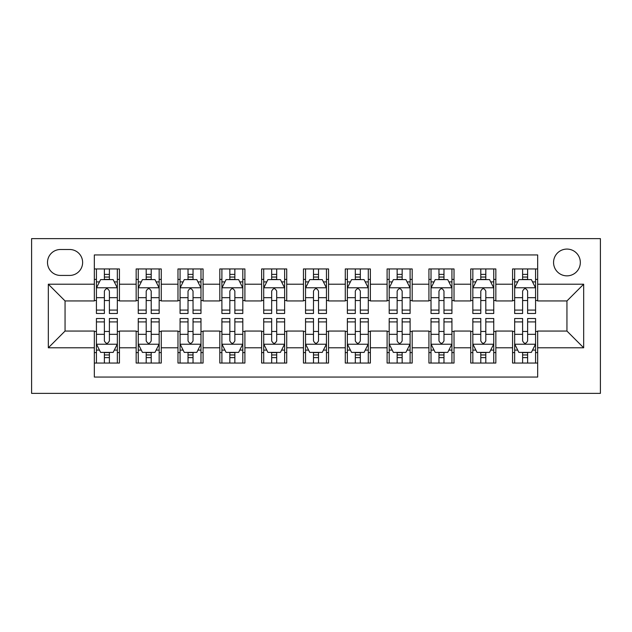 <?xml version="1.0" encoding="UTF-8"?>
<svg xmlns="http://www.w3.org/2000/svg" width="632" height="632" viewBox="0 0 632 632"><rect width="100%" height="100%" fill="white"/><g stroke="black" fill="none" stroke-linecap="round" stroke-linejoin="round"><path stroke-width="0.95" d="M566.943 249.079A13.383 13.383 0 0 0 553.561 262.47A13.383 13.383 0 0 0 566.943 275.852A13.383 13.383 0 0 0 580.326 262.47A13.383 13.383 0 0 0 566.943 249.079M31.6 393.373L600.4 393.373L600.4 238.627L31.6 238.627L31.6 393.373M537.666 268.948L512.568 268.948L512.568 284.21L495.844 284.21L495.844 300.943L512.568 300.943L512.568 284.21M495.844 284.21L495.844 268.948L470.745 268.948L470.745 284.21L454.021 284.21L454.021 300.943L470.745 300.943L470.745 284.21M454.021 284.21L454.021 268.948L428.923 268.948L428.923 284.21L412.19 284.21L412.19 300.943L428.923 300.943L428.923 284.21M412.19 284.21L412.19 268.948L387.1 268.948L387.1 284.21L370.368 284.21L370.368 300.943L387.1 300.943L387.1 284.21M370.368 284.21L370.368 268.948L345.277 268.948L345.277 284.21L328.545 284.21L328.545 300.943L345.277 300.943L345.277 284.21M328.545 284.21L328.545 268.948L303.455 268.948L303.455 284.21L286.723 284.21L286.723 300.943L303.455 300.943L303.455 284.21M286.723 284.21L286.723 268.948L261.632 268.948L261.632 284.21L244.9 284.21L244.9 300.943L261.632 300.943L261.632 284.21M244.9 284.21L244.9 268.948L219.81 268.948L219.81 284.21L203.077 284.21L203.077 300.943L219.81 300.943L219.81 284.21M203.077 284.21L203.077 268.948L177.979 268.948L177.979 284.21L161.255 284.21L161.255 300.943L177.979 300.943L177.979 284.21M161.255 284.21L161.255 268.948L136.156 268.948L136.156 300.943L119.432 300.943L119.432 268.948L94.334 268.948M94.334 363.052L119.432 363.052L119.432 331.057L136.156 331.057L136.156 363.052L161.255 363.052L161.255 331.057L177.979 331.057L177.979 347.79L161.255 347.79M177.979 347.79L177.979 363.052L203.077 363.052L203.077 331.057L219.81 331.057L219.81 347.79L203.077 347.79M219.81 347.79L219.81 363.052L244.9 363.052L244.9 331.057L261.632 331.057L261.632 347.79L244.9 347.79M261.632 347.79L261.632 363.052L286.723 363.052L286.723 331.057L303.455 331.057L303.455 347.79L286.723 347.79M303.455 347.79L303.455 363.052L328.545 363.052L328.545 331.057L345.277 331.057L345.277 347.79L328.545 347.79M345.277 347.79L345.277 363.052L370.368 363.052L370.368 331.057L387.1 331.057L387.1 347.79L370.368 347.79M387.1 347.79L387.1 363.052L412.19 363.052L412.19 331.057L428.923 331.057L428.923 347.79L412.19 347.79M428.923 347.79L428.923 363.052L454.021 363.052L454.021 331.057L470.745 331.057L470.745 347.79L454.021 347.79M470.745 347.79L470.745 363.052L495.844 363.052L495.844 331.057L512.568 331.057L512.568 347.79L495.844 347.79M60.459 275.433L69.662 275.433A12.964 12.964 0 0 0 82.626 262.47A12.964 12.964 0 0 0 69.662 249.498L60.459 249.498A12.964 12.964 0 0 0 47.495 262.47A12.964 12.964 0 0 0 60.459 275.433M537.666 284.21L537.666 254.941L94.334 254.941L94.334 300.943L65.056 300.943L65.056 331.057L94.334 331.057L94.334 377.059L537.666 377.059L537.666 331.057L566.943 331.057L566.943 300.943L537.666 300.943L537.666 284.21L583.668 284.21L583.668 347.79L537.666 347.79M94.334 347.79L48.332 347.79L48.332 284.21L94.334 284.21M512.568 347.79L512.568 363.052L537.666 363.052M94.334 279.407L96.427 279.407M104.375 279.407L109.391 279.407M117.339 279.407L119.432 279.407M94.334 300.524L96.427 300.524M104.375 300.524L109.391 300.524M117.339 300.524L119.432 300.524M94.334 331.476L96.427 331.476M104.375 331.476L109.391 331.476M117.339 331.476L119.432 331.476M94.334 352.593L96.427 352.593M104.375 352.593L109.391 352.593M117.339 352.593L119.432 352.593M136.156 300.524L138.25 300.524M146.197 300.524L151.214 300.524M159.161 300.524L161.255 300.524M136.156 279.407L138.25 279.407M146.197 279.407L151.214 279.407M159.161 279.407L161.255 279.407M136.156 331.476L138.25 331.476M146.197 331.476L151.214 331.476M159.161 331.476L161.255 331.476M136.156 352.593L138.25 352.593M146.197 352.593L151.214 352.593M159.161 352.593L161.255 352.593M177.979 331.476L180.073 331.476M188.02 331.476L193.037 331.476M200.984 331.476L203.077 331.476M177.979 352.593L180.073 352.593M188.02 352.593L193.037 352.593M200.984 352.593L203.077 352.593M177.979 279.407L180.073 279.407M188.02 279.407L193.037 279.407M200.984 279.407L203.077 279.407M177.979 300.524L180.073 300.524M188.02 300.524L193.037 300.524M200.984 300.524L203.077 300.524M219.81 331.476L221.895 331.476M229.843 331.476L234.859 331.476M242.807 331.476L244.9 331.476M219.81 352.593L221.895 352.593M229.843 352.593L234.859 352.593M242.807 352.593L244.9 352.593M219.81 279.407L221.895 279.407M229.843 279.407L234.859 279.407M242.807 279.407L244.9 279.407M219.81 300.524L221.895 300.524M229.843 300.524L234.859 300.524M242.807 300.524L244.9 300.524M261.632 331.476L263.718 331.476M271.665 331.476L276.69 331.476M284.629 331.476L286.723 331.476M261.632 352.593L263.718 352.593M271.665 352.593L276.69 352.593M284.629 352.593L286.723 352.593M261.632 279.407L263.718 279.407M271.665 279.407L276.69 279.407M284.629 279.407L286.723 279.407M261.632 300.524L263.718 300.524M271.665 300.524L276.69 300.524M284.629 300.524L286.723 300.524M303.455 331.476L305.54 331.476M313.488 331.476L318.512 331.476M326.46 331.476L328.545 331.476M303.455 352.593L305.54 352.593M313.488 352.593L318.512 352.593M326.46 352.593L328.545 352.593M303.455 279.407L305.54 279.407M313.488 279.407L318.512 279.407M326.46 279.407L328.545 279.407M303.455 300.524L305.54 300.524M313.488 300.524L318.512 300.524M326.46 300.524L328.545 300.524M345.277 331.476L347.371 331.476M355.31 331.476L360.335 331.476M368.282 331.476L370.368 331.476M345.277 352.593L347.371 352.593M355.31 352.593L360.335 352.593M368.282 352.593L370.368 352.593M345.277 279.407L347.371 279.407M355.31 279.407L360.335 279.407M368.282 279.407L370.368 279.407M345.277 300.524L347.371 300.524M355.31 300.524L360.335 300.524M368.282 300.524L370.368 300.524M387.1 331.476L389.193 331.476M397.141 331.476L402.157 331.476M410.105 331.476L412.19 331.476M387.1 352.593L389.193 352.593M397.141 352.593L402.157 352.593M410.105 352.593L412.19 352.593M387.1 279.407L389.193 279.407M397.141 279.407L402.157 279.407M410.105 279.407L412.19 279.407M387.1 300.524L389.193 300.524M397.141 300.524L402.157 300.524M410.105 300.524L412.19 300.524M428.923 331.476L431.016 331.476M438.964 331.476L443.98 331.476M451.927 331.476L454.021 331.476M428.923 352.593L431.016 352.593M438.964 352.593L443.98 352.593M451.927 352.593L454.021 352.593M428.923 279.407L431.016 279.407M438.964 279.407L443.98 279.407M451.927 279.407L454.021 279.407M428.923 300.524L431.016 300.524M438.964 300.524L443.98 300.524M451.927 300.524L454.021 300.524M470.745 331.476L472.839 331.476M480.786 331.476L485.803 331.476M493.75 331.476L495.844 331.476M470.745 352.593L472.839 352.593M480.786 352.593L485.803 352.593M493.75 352.593L495.844 352.593M470.745 279.407L472.839 279.407M480.786 279.407L485.803 279.407M493.75 279.407L495.844 279.407M470.745 300.524L472.839 300.524M480.786 300.524L485.803 300.524M493.75 300.524L495.844 300.524M512.568 331.476L514.661 331.476M522.609 331.476L527.625 331.476M535.573 331.476L537.666 331.476M512.568 352.593L514.661 352.593M522.609 352.593L527.625 352.593M535.573 352.593L537.666 352.593M512.568 279.407L514.661 279.407M522.609 279.407L527.625 279.407M535.573 279.407L537.666 279.407M512.568 300.524L514.661 300.524M522.609 300.524L527.625 300.524M535.573 300.524L537.666 300.524M65.056 300.943L48.332 284.21M65.056 331.057L48.332 347.79M583.668 284.21L566.943 300.943M583.668 347.79L566.943 331.057M109.391 274.383L104.375 274.383M117.339 310.083L109.391 310.083L109.391 313.488L117.339 313.488L117.339 287.979L113.16 279.613L100.606 279.613L96.427 287.979L96.427 313.488L104.375 313.488L104.375 310.083L96.427 310.083M96.427 287.979L96.427 268.948M117.339 287.979L117.339 268.948M104.375 279.613L104.375 268.948M109.391 268.948L109.391 279.613M109.391 310.083L109.391 291.115C107.724 287.892 106.05 287.892 104.375 291.115L104.375 310.083M104.375 357.617L109.391 357.617M96.427 321.917L104.375 321.917L104.375 318.512L96.427 318.512L96.427 344.021L100.606 352.387L113.16 352.387L117.339 344.021L117.339 318.512L109.391 318.512L109.391 321.917L117.339 321.917M117.339 344.021L117.339 363.052M96.427 344.021L96.427 363.052M109.391 352.387L109.391 363.052M104.375 363.052L104.375 352.387M104.375 321.917L104.375 340.885C106.042 344.108 107.716 344.108 109.391 340.885L109.391 321.917M151.214 274.383L146.197 274.383M159.161 310.083L151.214 310.083L151.214 313.488L159.161 313.488L159.161 287.979L154.982 279.613L142.429 279.613L138.25 287.979L138.25 313.488L146.197 313.488L146.197 310.083L138.25 310.083M138.25 287.979L138.25 268.948M159.161 287.979L159.161 268.948M146.197 279.613L146.197 268.948M151.214 268.948L151.214 279.613M151.214 310.083L151.214 291.115C149.547 287.892 147.872 287.892 146.197 291.115L146.197 310.083M193.037 274.383L188.02 274.383M200.984 310.083L193.037 310.083L193.037 313.488L200.984 313.488L200.984 287.979L196.805 279.613L184.26 279.613L180.073 287.979L180.073 313.488L188.02 313.488L188.02 310.083L180.073 310.083M180.073 287.979L180.073 268.948M200.984 287.979L200.984 268.948M188.02 279.613L188.02 268.948M193.037 268.948L193.037 279.613M193.037 310.083L193.037 291.115C191.37 287.892 189.695 287.892 188.02 291.115L188.02 310.083M234.859 274.383L229.843 274.383M242.807 310.083L234.859 310.083L234.859 313.488L242.807 313.488L242.807 287.979L238.627 279.613L226.082 279.613L221.895 287.979L221.895 313.488L229.843 313.488L229.843 310.083L221.895 310.083M221.895 287.979L221.895 268.948M242.807 287.979L242.807 268.948M229.843 279.613L229.843 268.948M234.859 268.948L234.859 279.613M234.859 310.083L234.859 291.115C233.192 287.892 231.517 287.892 229.843 291.115L229.843 310.083M276.69 274.383L271.665 274.383M284.629 310.083L276.69 310.083L276.69 313.488L284.629 313.488L284.629 287.979L280.45 279.613L267.905 279.613L263.718 287.979L263.718 313.488L271.665 313.488L271.665 310.083L263.718 310.083M263.718 287.979L263.718 268.948M284.629 287.979L284.629 268.948M271.665 279.613L271.665 268.948M276.69 268.948L276.69 279.613M276.69 310.083L276.69 291.115C275.015 287.892 273.34 287.892 271.665 291.115L271.665 310.083M146.197 357.617L151.214 357.617M138.25 321.917L146.197 321.917L146.197 318.512L138.25 318.512L138.25 344.021L142.429 352.387L154.982 352.387L159.161 344.021L159.161 318.512L151.214 318.512L151.214 321.917L159.161 321.917M159.161 344.021L159.161 363.052M138.25 344.021L138.25 363.052M151.214 352.387L151.214 363.052M146.197 363.052L146.197 352.387M146.197 321.917L146.197 340.885C147.864 344.108 149.539 344.108 151.214 340.885L151.214 321.917M188.02 357.617L193.037 357.617M180.073 321.917L188.02 321.917L188.02 318.512L180.073 318.512L180.073 344.021L184.26 352.387L196.805 352.387L200.984 344.021L200.984 318.512L193.037 318.512L193.037 321.917L200.984 321.917M200.984 344.021L200.984 363.052M180.073 344.021L180.073 363.052M193.037 352.387L193.037 363.052M188.02 363.052L188.02 352.387M188.02 321.917L188.02 340.885C189.687 344.108 191.362 344.108 193.037 340.885L193.037 321.917M229.843 357.617L234.859 357.617M221.895 321.917L229.843 321.917L229.843 318.512L221.895 318.512L221.895 344.021L226.082 352.387L238.627 352.387L242.807 344.021L242.807 318.512L234.859 318.512L234.859 321.917L242.807 321.917M242.807 344.021L242.807 363.052M221.895 344.021L221.895 363.052M234.859 352.387L234.859 363.052M229.843 363.052L229.843 352.387M229.843 321.917L229.843 340.885C231.517 344.108 233.184 344.108 234.859 340.885L234.859 321.917M271.665 357.617L276.69 357.617M263.718 321.917L271.665 321.917L271.665 318.512L263.718 318.512L263.718 344.021L267.905 352.387L280.45 352.387L284.629 344.021L284.629 318.512L276.69 318.512L276.69 321.917L284.629 321.917M284.629 344.021L284.629 363.052M263.718 344.021L263.718 363.052M276.69 352.387L276.69 363.052M271.665 363.052L271.665 352.387M271.665 321.917L271.665 340.885C273.34 344.108 275.007 344.108 276.69 340.885L276.69 321.917M318.512 274.383L313.488 274.383M326.46 310.083L318.512 310.083L318.512 313.488L326.46 313.488L326.46 287.979L322.273 279.613L309.727 279.613L305.54 287.979L305.54 313.488L313.488 313.488L313.488 310.083L305.54 310.083M305.54 287.979L305.54 268.948M326.46 287.979L326.46 268.948M313.488 279.613L313.488 268.948M318.512 268.948L318.512 279.613M318.512 310.083L318.512 291.115C316.837 287.892 315.163 287.892 313.488 291.115L313.488 310.083M313.488 357.617L318.512 357.617M305.54 321.917L313.488 321.917L313.488 318.512L305.54 318.512L305.54 344.021L309.727 352.387L322.273 352.387L326.46 344.021L326.46 318.512L318.512 318.512L318.512 321.917L326.46 321.917M326.46 344.021L326.46 363.052M305.54 344.021L305.54 363.052M318.512 352.387L318.512 363.052M313.488 363.052L313.488 352.387M313.488 321.917L313.488 340.885C315.163 344.108 316.837 344.108 318.512 340.885L318.512 321.917M360.335 274.383L355.31 274.383M368.282 310.083L360.335 310.083L360.335 313.488L368.282 313.488L368.282 287.979L364.095 279.613L351.55 279.613L347.371 287.979L347.371 313.488L355.31 313.488L355.31 310.083L347.371 310.083M347.371 287.979L347.371 268.948M368.282 287.979L368.282 268.948M355.31 279.613L355.31 268.948M360.335 268.948L360.335 279.613M360.335 310.083L360.335 291.115C358.66 287.892 356.993 287.892 355.31 291.115L355.31 310.083M355.31 357.617L360.335 357.617M347.371 321.917L355.31 321.917L355.31 318.512L347.371 318.512L347.371 344.021L351.55 352.387L364.095 352.387L368.282 344.021L368.282 318.512L360.335 318.512L360.335 321.917L368.282 321.917M368.282 344.021L368.282 363.052M347.371 344.021L347.371 363.052M360.335 352.387L360.335 363.052M355.31 363.052L355.31 352.387M355.31 321.917L355.31 340.885C356.985 344.108 358.66 344.108 360.335 340.885L360.335 321.917M402.157 274.383L397.141 274.383M410.105 310.083L402.157 310.083L402.157 313.488L410.105 313.488L410.105 287.979L405.918 279.613L393.373 279.613L389.193 287.979L389.193 313.488L397.141 313.488L397.141 310.083L389.193 310.083M389.193 287.979L389.193 268.948M410.105 287.979L410.105 268.948M397.141 279.613L397.141 268.948M402.157 268.948L402.157 279.613M402.157 310.083L402.157 291.115C400.483 287.892 398.816 287.892 397.141 291.115L397.141 310.083M397.141 357.617L402.157 357.617M389.193 321.917L397.141 321.917L397.141 318.512L389.193 318.512L389.193 344.021L393.373 352.387L405.918 352.387L410.105 344.021L410.105 318.512L402.157 318.512L402.157 321.917L410.105 321.917M410.105 344.021L410.105 363.052M389.193 344.021L389.193 363.052M402.157 352.387L402.157 363.052M397.141 363.052L397.141 352.387M397.141 321.917L397.141 340.885C398.808 344.108 400.483 344.108 402.157 340.885L402.157 321.917M443.98 274.383L438.964 274.383M451.927 310.083L443.98 310.083L443.98 313.488L451.927 313.488L451.927 287.979L447.74 279.613L435.195 279.613L431.016 287.979L431.016 313.488L438.964 313.488L438.964 310.083L431.016 310.083M431.016 287.979L431.016 268.948M451.927 287.979L451.927 268.948M438.964 279.613L438.964 268.948M443.98 268.948L443.98 279.613M443.98 310.083L443.98 291.115C442.313 287.892 440.638 287.892 438.964 291.115L438.964 310.083M438.964 357.617L443.98 357.617M431.016 321.917L438.964 321.917L438.964 318.512L431.016 318.512L431.016 344.021L435.195 352.387L447.74 352.387L451.927 344.021L451.927 318.512L443.98 318.512L443.98 321.917L451.927 321.917M451.927 344.021L451.927 363.052M431.016 344.021L431.016 363.052M443.98 352.387L443.98 363.052M438.964 363.052L438.964 352.387M438.964 321.917L438.964 340.885C440.63 344.108 442.305 344.108 443.98 340.885L443.98 321.917M485.803 274.383L480.786 274.383M493.75 310.083L485.803 310.083L485.803 313.488L493.75 313.488L493.75 287.979L489.571 279.613L477.018 279.613L472.839 287.979L472.839 313.488L480.786 313.488L480.786 310.083L472.839 310.083M472.839 287.979L472.839 268.948M493.75 287.979L493.75 268.948M480.786 279.613L480.786 268.948M485.803 268.948L485.803 279.613M485.803 310.083L485.803 291.115C484.136 287.892 482.461 287.892 480.786 291.115L480.786 310.083M480.786 357.617L485.803 357.617M472.839 321.917L480.786 321.917L480.786 318.512L472.839 318.512L472.839 344.021L477.018 352.387L489.571 352.387L493.75 344.021L493.75 318.512L485.803 318.512L485.803 321.917L493.75 321.917M493.75 344.021L493.75 363.052M472.839 344.021L472.839 363.052M485.803 352.387L485.803 363.052M480.786 363.052L480.786 352.387M480.786 321.917L480.786 340.885C482.453 344.108 484.128 344.108 485.803 340.885L485.803 321.917M527.625 274.383L522.609 274.383M535.573 310.083L527.625 310.083L527.625 313.488L535.573 313.488L535.573 287.979L531.394 279.613L518.84 279.613L514.661 287.979L514.661 313.488L522.609 313.488L522.609 310.083L514.661 310.083M514.661 287.979L514.661 268.948M535.573 287.979L535.573 268.948M522.609 279.613L522.609 268.948M527.625 268.948L527.625 279.613M527.625 310.083L527.625 291.115C525.958 287.892 524.284 287.892 522.609 291.115L522.609 310.083M522.609 357.617L527.625 357.617M514.661 321.917L522.609 321.917L522.609 318.512L514.661 318.512L514.661 344.021L518.84 352.387L531.394 352.387L535.573 344.021L535.573 318.512L527.625 318.512L527.625 321.917L535.573 321.917M535.573 344.021L535.573 363.052M514.661 344.021L514.661 363.052M527.625 352.387L527.625 363.052M522.609 363.052L522.609 352.387M522.609 321.917L522.609 340.885C524.276 344.108 525.95 344.108 527.625 340.885L527.625 321.917M136.156 347.79L119.432 347.79M136.156 284.21L119.432 284.21M117.236 287.765L96.53 287.765M96.427 281.912L99.461 281.912M114.305 281.912L117.339 281.912M104.375 297.672L96.427 297.672M117.339 297.672L109.391 297.672M109.391 277.045L104.375 277.045M96.53 344.235L117.236 344.235M117.339 350.089L114.305 350.089M99.461 350.089L96.427 350.089M109.391 334.328L117.339 334.328M96.427 334.328L104.375 334.328M104.375 354.955L109.391 354.955M159.059 287.765L138.353 287.765M138.25 281.912L141.284 281.912M156.128 281.912L159.161 281.912M146.197 297.672L138.25 297.672M159.161 297.672L151.214 297.672M151.214 277.045L146.197 277.045M200.881 287.765L180.175 287.765M180.073 281.912L183.106 281.912M197.95 281.912L200.984 281.912M188.02 297.672L180.073 297.672M200.984 297.672L193.037 297.672M193.037 277.045L188.02 277.045M242.704 287.765L221.998 287.765M221.895 281.912L224.929 281.912M239.781 281.912L242.807 281.912M229.843 297.672L221.895 297.672M242.807 297.672L234.859 297.672M234.859 277.045L229.843 277.045M284.526 287.765L263.828 287.765M263.718 281.912L266.751 281.912M281.603 281.912L284.629 281.912M271.665 297.672L263.718 297.672M284.629 297.672L276.69 297.672M276.69 277.045L271.665 277.045M138.353 344.235L159.059 344.235M159.161 350.089L156.128 350.089M141.284 350.089L138.25 350.089M151.214 334.328L159.161 334.328M138.25 334.328L146.197 334.328M146.197 354.955L151.214 354.955M180.175 344.235L200.881 344.235M200.984 350.089L197.95 350.089M183.106 350.089L180.073 350.089M193.037 334.328L200.984 334.328M180.073 334.328L188.02 334.328M188.02 354.955L193.037 354.955M221.998 344.235L242.704 344.235M242.807 350.089L239.781 350.089M224.929 350.089L221.895 350.089M234.859 334.328L242.807 334.328M221.895 334.328L229.843 334.328M229.843 354.955L234.859 354.955M263.828 344.235L284.526 344.235M284.629 350.089L281.603 350.089M266.751 350.089L263.718 350.089M276.69 334.328L284.629 334.328M263.718 334.328L271.665 334.328M271.665 354.955L276.69 354.955M326.349 287.765L305.651 287.765M305.54 281.912L308.574 281.912M323.426 281.912L326.46 281.912M313.488 297.672L305.54 297.672M326.46 297.672L318.512 297.672M318.512 277.045L313.488 277.045M305.651 344.235L326.349 344.235M326.46 350.089L323.426 350.089M308.574 350.089L305.54 350.089M318.512 334.328L326.46 334.328M305.54 334.328L313.488 334.328M313.488 354.955L318.512 354.955M368.172 287.765L347.474 287.765M347.371 281.912L350.397 281.912M365.249 281.912L368.282 281.912M355.31 297.672L347.371 297.672M368.282 297.672L360.335 297.672M360.335 277.045L355.31 277.045M347.474 344.235L368.172 344.235M368.282 350.089L365.249 350.089M350.397 350.089L347.371 350.089M360.335 334.328L368.282 334.328M347.371 334.328L355.31 334.328M355.31 354.955L360.335 354.955M410.002 287.765L389.296 287.765M389.193 281.912L392.219 281.912M407.071 281.912L410.105 281.912M397.141 297.672L389.193 297.672M410.105 297.672L402.157 297.672M402.157 277.045L397.141 277.045M389.296 344.235L410.002 344.235M410.105 350.089L407.071 350.089M392.219 350.089L389.193 350.089M402.157 334.328L410.105 334.328M389.193 334.328L397.141 334.328M397.141 354.955L402.157 354.955M451.825 287.765L431.119 287.765M431.016 281.912L434.05 281.912M448.894 281.912L451.927 281.912M438.964 297.672L431.016 297.672M451.927 297.672L443.98 297.672M443.98 277.045L438.964 277.045M431.119 344.235L451.825 344.235M451.927 350.089L448.894 350.089M434.05 350.089L431.016 350.089M443.98 334.328L451.927 334.328M431.016 334.328L438.964 334.328M438.964 354.955L443.98 354.955M493.647 287.765L472.941 287.765M472.839 281.912L475.872 281.912M490.716 281.912L493.75 281.912M480.786 297.672L472.839 297.672M493.75 297.672L485.803 297.672M485.803 277.045L480.786 277.045M472.941 344.235L493.647 344.235M493.75 350.089L490.716 350.089M475.872 350.089L472.839 350.089M485.803 334.328L493.75 334.328M472.839 334.328L480.786 334.328M480.786 354.955L485.803 354.955M535.47 287.765L514.764 287.765M514.661 281.912L517.695 281.912M532.539 281.912L535.573 281.912M522.609 297.672L514.661 297.672M535.573 297.672L527.625 297.672M527.625 277.045L522.609 277.045M514.764 344.235L535.47 344.235M535.573 350.089L532.539 350.089M517.695 350.089L514.661 350.089M527.625 334.328L535.573 334.328M514.661 334.328L522.609 334.328M522.609 354.955L527.625 354.955"/></g></svg>

